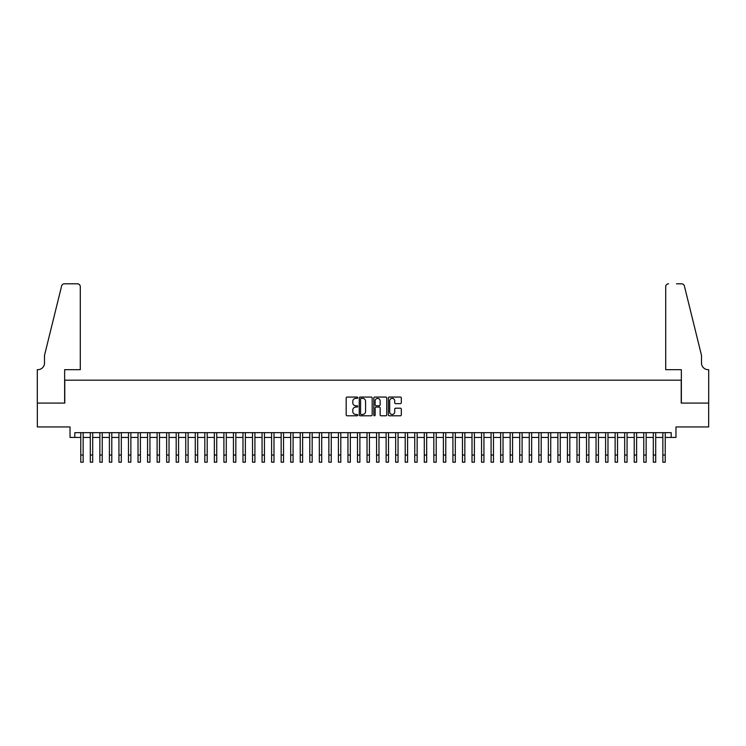 <?xml version="1.0" encoding="UTF-8"?>
<svg xmlns="http://www.w3.org/2000/svg" width="746" height="746" viewBox="0 0 746 746"><rect width="100%" height="100%" fill="white"/><g stroke="black" fill="none" stroke-linecap="round" stroke-linejoin="round"><path stroke-width="1.12" d="M357.735 397.711A0.653 0.653 0 0 0 357.073 397.058L347.123 397.058A0.932 0.932 0 0 0 346.191 397.991L346.191 414.851A0.932 0.932 0 0 0 347.123 415.792L357.073 415.792A0.653 0.653 0 0 0 357.735 415.13A0.653 0.653 0 0 0 357.073 414.478L355.786 414.478A2.993 2.993 0 0 1 352.793 411.484L352.793 410.076A2.993 2.993 0 0 1 355.786 407.074L357.073 407.074A0.653 0.653 0 0 0 357.735 406.421A0.653 0.653 0 0 0 357.073 405.768L355.786 405.768A2.993 2.993 0 0 1 352.793 402.765L352.793 401.367A2.993 2.993 0 0 1 355.786 398.364L357.073 398.364A0.653 0.653 0 0 0 357.735 397.711M400.369 403.661A0.932 0.932 0 0 0 401.311 402.719L401.311 397.991A0.932 0.932 0 0 0 400.369 397.058L389.319 397.058A0.932 0.932 0 0 0 388.386 397.991L388.386 414.851A0.932 0.932 0 0 0 389.319 415.792L400.369 415.792A0.932 0.932 0 0 0 401.311 414.851L401.311 409.134A0.932 0.932 0 0 0 400.369 408.202L395.641 408.202A0.932 0.932 0 0 0 394.709 409.134L394.709 411.969A2.508 2.508 0 0 1 392.2 414.478A2.508 2.508 0 0 1 389.692 411.969L389.692 400.872A2.508 2.508 0 0 1 392.2 398.364A2.508 2.508 0 0 1 394.709 400.872L394.709 402.719A0.932 0.932 0 0 0 395.641 403.661L400.369 403.661M74.805 437.436L74.805 432.661L671.195 432.661L671.195 437.436L675.969 437.436L675.969 426.936L708.653 426.936L708.653 403.082L681.219 403.082L681.219 380.18L64.781 380.18L64.781 403.082L37.347 403.082L37.347 426.936L70.031 426.936L70.031 437.436L80.764 437.436M372.179 397.991A0.932 0.932 0 0 0 371.247 397.058L360.187 397.058A0.932 0.932 0 0 0 359.255 397.991L359.255 414.851A0.932 0.932 0 0 0 360.187 415.792L371.247 415.792A0.932 0.932 0 0 0 372.179 414.851L372.179 397.991M374.753 397.058L385.813 397.058A0.932 0.932 0 0 1 386.745 397.991L386.745 414.851A0.932 0.932 0 0 1 385.813 415.792L381.075 415.792A0.932 0.932 0 0 1 380.143 414.851L380.143 408.015A0.932 0.932 0 0 0 379.201 407.074L376.068 407.074A0.932 0.932 0 0 0 375.135 408.015L375.135 415.13A0.653 0.653 0 0 1 374.473 415.792A0.653 0.653 0 0 1 373.821 415.13L373.821 397.991A0.932 0.932 0 0 1 374.753 397.058M83.151 437.436L90.303 437.436M92.691 437.436L99.852 437.436M102.239 437.436L109.392 437.436M111.779 437.436L118.931 437.436M121.318 437.436L128.48 437.436M130.867 437.436L138.019 437.436M140.407 437.436L147.559 437.436M149.946 437.436L157.108 437.436M159.485 437.436L166.647 437.436M169.034 437.436L176.187 437.436M178.574 437.436L185.735 437.436M188.113 437.436L195.275 437.436M197.662 437.436L204.814 437.436M207.201 437.436L214.354 437.436M216.741 437.436L223.903 437.436M226.29 437.436L233.442 437.436M235.829 437.436L242.982 437.436M245.369 437.436L252.53 437.436M254.918 437.436L262.07 437.436M264.457 437.436L271.609 437.436M273.996 437.436L281.158 437.436M283.536 437.436L290.698 437.436M293.085 437.436L300.237 437.436M302.624 437.436L309.786 437.436M312.164 437.436L319.325 437.436M321.712 437.436L328.865 437.436M331.252 437.436L338.414 437.436M340.791 437.436L347.953 437.436M350.34 437.436L357.493 437.436M359.88 437.436L367.032 437.436M369.419 437.436L376.581 437.436M378.968 437.436L386.12 437.436M388.507 437.436L395.66 437.436M398.047 437.436L405.209 437.436M407.586 437.436L414.748 437.436M417.135 437.436L424.288 437.436M426.675 437.436L433.836 437.436M436.214 437.436L443.376 437.436M445.763 437.436L452.915 437.436M455.302 437.436L462.464 437.436M464.842 437.436L472.004 437.436M474.391 437.436L481.543 437.436M483.93 437.436L491.082 437.436M493.47 437.436L500.631 437.436M503.018 437.436L510.171 437.436M512.558 437.436L519.71 437.436M522.097 437.436L529.259 437.436M531.646 437.436L538.798 437.436M541.186 437.436L548.338 437.436M550.725 437.436L557.887 437.436M560.265 437.436L567.426 437.436M569.813 437.436L576.966 437.436M579.353 437.436L586.515 437.436M588.892 437.436L596.054 437.436M598.441 437.436L605.593 437.436M607.981 437.436L615.133 437.436M617.52 437.436L624.682 437.436M627.069 437.436L634.221 437.436M636.608 437.436L643.761 437.436M646.148 437.436L653.31 437.436M655.697 437.436L662.849 437.436M665.236 437.436L671.195 437.436M361.223 398.364A0.653 0.653 0 0 0 360.57 399.026L360.57 413.825A0.653 0.653 0 0 0 361.223 414.478L362.584 414.478A2.993 2.993 0 0 0 365.577 411.484L365.577 401.367A2.993 2.993 0 0 0 362.584 398.364L361.223 398.364M380.143 400.919A2.508 2.508 0 0 0 377.635 398.411A2.508 2.508 0 0 0 375.135 400.919L375.135 404.826A0.932 0.932 0 0 0 376.068 405.768L379.201 405.768A0.932 0.932 0 0 0 380.143 404.826L380.143 400.919M80.764 455.041L83.151 455.041L83.151 462.194L80.764 462.194L80.764 432.661M83.151 455.041L83.151 432.661M80.288 369.68L80.288 286.669A2.863 2.863 0 0 0 77.425 283.806L64.398 283.806A2.863 2.863 0 0 0 61.62 285.979L44.508 355.366L44.508 363.004A6.677 6.677 0 0 1 37.822 369.68L37.3 369.68L37.3 403.082L64.641 403.082L64.641 369.68L80.288 369.68L80.288 286.669C80.102 284.935 79.151 283.984 77.425 283.806L69.509 283.806M61.62 285.979C62.347 284.413 62.347 284.413 61.62 285.979C62.347 284.413 62.347 284.413 61.62 285.979M44.508 363.004A6.677 6.677 0 0 1 37.822 369.68M665.712 369.68L665.712 286.669L665.712 369.68L681.359 369.68L681.359 403.082L708.7 403.082L708.7 369.68L708.178 369.68A6.677 6.677 0 0 1 701.492 363.004A6.677 6.677 0 0 0 708.178 369.68M696.251 334.096L684.38 285.979L701.492 355.366L701.492 363.004M676.491 283.806L681.602 283.806A2.863 2.863 0 0 1 684.38 285.979C683.653 284.413 683.653 284.413 684.38 285.979C683.653 284.413 683.653 284.413 684.38 285.979M668.575 283.806A2.863 2.863 0 0 0 665.712 286.669C665.898 284.935 666.849 283.984 668.575 283.806M90.303 455.041L92.691 455.041L92.691 462.194L90.303 462.194L90.303 432.661M92.691 455.041L92.691 432.661M99.852 455.041L102.239 455.041L102.239 462.194L99.852 462.194L99.852 432.661M102.239 455.041L102.239 432.661M109.392 455.041L111.779 455.041L111.779 462.194L109.392 462.194L109.392 432.661M111.779 455.041L111.779 432.661M118.931 455.041L121.318 455.041L121.318 462.194L118.931 462.194L118.931 432.661M121.318 455.041L121.318 432.661M128.48 455.041L130.867 455.041L130.867 462.194L128.48 462.194L128.48 432.661M130.867 455.041L130.867 432.661M138.019 455.041L140.407 455.041L140.407 462.194L138.019 462.194L138.019 432.661M140.407 455.041L140.407 432.661M147.559 455.041L149.946 455.041L149.946 462.194L147.559 462.194L147.559 432.661M149.946 455.041L149.946 432.661M157.108 455.041L159.485 455.041L159.485 462.194L157.108 462.194L157.108 432.661M159.485 455.041L159.485 432.661M166.647 455.041L169.034 455.041L169.034 462.194L166.647 462.194L166.647 432.661M169.034 455.041L169.034 432.661M176.187 455.041L178.574 455.041L178.574 462.194L176.187 462.194L176.187 432.661M178.574 455.041L178.574 432.661M185.735 455.041L188.113 455.041L188.113 462.194L185.735 462.194L185.735 432.661M188.113 455.041L188.113 432.661M195.275 455.041L197.662 455.041L197.662 462.194L195.275 462.194L195.275 432.661M197.662 455.041L197.662 432.661M204.814 455.041L207.201 455.041L207.201 462.194L204.814 462.194L204.814 432.661M207.201 455.041L207.201 432.661M214.354 455.041L216.741 455.041L216.741 462.194L214.354 462.194L214.354 432.661M216.741 455.041L216.741 432.661M223.903 455.041L226.29 455.041L226.29 462.194L223.903 462.194L223.903 432.661M226.29 455.041L226.29 432.661M233.442 455.041L235.829 455.041L235.829 462.194L233.442 462.194L233.442 432.661M235.829 455.041L235.829 432.661M242.982 455.041L245.369 455.041L245.369 462.194L242.982 462.194L242.982 432.661M245.369 455.041L245.369 432.661M252.53 455.041L254.918 455.041L254.918 462.194L252.53 462.194L252.53 432.661M254.918 455.041L254.918 432.661M262.07 455.041L264.457 455.041L264.457 462.194L262.07 462.194L262.07 432.661M264.457 455.041L264.457 432.661M271.609 455.041L273.996 455.041L273.996 462.194L271.609 462.194L271.609 432.661M273.996 455.041L273.996 432.661M281.158 455.041L283.536 455.041L283.536 462.194L281.158 462.194L281.158 432.661M283.536 455.041L283.536 432.661M290.698 455.041L293.085 455.041L293.085 462.194L290.698 462.194L290.698 432.661M293.085 455.041L293.085 432.661M300.237 455.041L302.624 455.041L302.624 462.194L300.237 462.194L300.237 432.661M302.624 455.041L302.624 432.661M309.786 455.041L312.164 455.041L312.164 462.194L309.786 462.194L309.786 432.661M312.164 455.041L312.164 432.661M319.325 455.041L321.712 455.041L321.712 462.194L319.325 462.194L319.325 432.661M321.712 455.041L321.712 432.661M328.865 455.041L331.252 455.041L331.252 462.194L328.865 462.194L328.865 432.661M331.252 455.041L331.252 432.661M338.414 455.041L340.791 455.041L340.791 462.194L338.414 462.194L338.414 432.661M340.791 455.041L340.791 432.661M347.953 455.041L350.34 455.041L350.34 462.194L347.953 462.194L347.953 432.661M350.34 455.041L350.34 432.661M357.493 455.041L359.88 455.041L359.88 462.194L357.493 462.194L357.493 432.661M359.88 455.041L359.88 432.661M367.032 455.041L369.419 455.041L369.419 462.194L367.032 462.194L367.032 432.661M369.419 455.041L369.419 432.661M376.581 455.041L378.968 455.041L378.968 462.194L376.581 462.194L376.581 432.661M378.968 455.041L378.968 432.661M386.12 455.041L388.507 455.041L388.507 462.194L386.12 462.194L386.12 432.661M388.507 455.041L388.507 432.661M395.66 455.041L398.047 455.041L398.047 462.194L395.66 462.194L395.66 432.661M398.047 455.041L398.047 432.661M405.209 455.041L407.586 455.041L407.586 462.194L405.209 462.194L405.209 432.661M407.586 455.041L407.586 432.661M414.748 455.041L417.135 455.041L417.135 462.194L414.748 462.194L414.748 432.661M417.135 455.041L417.135 432.661M424.288 455.041L426.675 455.041L426.675 462.194L424.288 462.194L424.288 432.661M426.675 455.041L426.675 432.661M433.836 455.041L436.214 455.041L436.214 462.194L433.836 462.194L433.836 432.661M436.214 455.041L436.214 432.661M443.376 455.041L445.763 455.041L445.763 462.194L443.376 462.194L443.376 432.661M445.763 455.041L445.763 432.661M452.915 455.041L455.302 455.041L455.302 462.194L452.915 462.194L452.915 432.661M455.302 455.041L455.302 432.661M462.464 455.041L464.842 455.041L464.842 462.194L462.464 462.194L462.464 432.661M464.842 455.041L464.842 432.661M472.004 455.041L474.391 455.041L474.391 462.194L472.004 462.194L472.004 432.661M474.391 455.041L474.391 432.661M481.543 455.041L483.93 455.041L483.93 462.194L481.543 462.194L481.543 432.661M483.93 455.041L483.93 432.661M491.082 455.041L493.47 455.041L493.47 462.194L491.082 462.194L491.082 432.661M493.47 455.041L493.47 432.661M500.631 455.041L503.018 455.041L503.018 462.194L500.631 462.194L500.631 432.661M503.018 455.041L503.018 432.661M510.171 455.041L512.558 455.041L512.558 462.194L510.171 462.194L510.171 432.661M512.558 455.041L512.558 432.661M519.71 455.041L522.097 455.041L522.097 462.194L519.71 462.194L519.71 432.661M522.097 455.041L522.097 432.661M529.259 455.041L531.646 455.041L531.646 462.194L529.259 462.194L529.259 432.661M531.646 455.041L531.646 432.661M538.798 455.041L541.186 455.041L541.186 462.194L538.798 462.194L538.798 432.661M541.186 455.041L541.186 432.661M548.338 455.041L550.725 455.041L550.725 462.194L548.338 462.194L548.338 432.661M550.725 455.041L550.725 432.661M557.887 455.041L560.265 455.041L560.265 462.194L557.887 462.194L557.887 432.661M560.265 455.041L560.265 432.661M567.426 455.041L569.813 455.041L569.813 462.194L567.426 462.194L567.426 432.661M569.813 455.041L569.813 432.661M576.966 455.041L579.353 455.041L579.353 462.194L576.966 462.194L576.966 432.661M579.353 455.041L579.353 432.661M586.515 455.041L588.892 455.041L588.892 462.194L586.515 462.194L586.515 432.661M588.892 455.041L588.892 432.661M596.054 455.041L598.441 455.041L598.441 462.194L596.054 462.194L596.054 432.661M598.441 455.041L598.441 432.661M605.593 455.041L607.981 455.041L607.981 462.194L605.593 462.194L605.593 432.661M607.981 455.041L607.981 432.661M615.133 455.041L617.52 455.041L617.52 462.194L615.133 462.194L615.133 432.661M617.52 455.041L617.52 432.661M624.682 455.041L627.069 455.041L627.069 462.194L624.682 462.194L624.682 432.661M627.069 455.041L627.069 432.661M634.221 455.041L636.608 455.041L636.608 462.194L634.221 462.194L634.221 432.661M636.608 455.041L636.608 432.661M643.761 455.041L646.148 455.041L646.148 462.194L643.761 462.194L643.761 432.661M646.148 455.041L646.148 432.661M653.31 455.041L655.697 455.041L655.697 462.194L653.31 462.194L653.31 432.661M655.697 455.041L655.697 432.661M662.849 455.041L665.236 455.041L665.236 462.194L662.849 462.194L662.849 432.661M665.236 455.041L665.236 432.661"/></g></svg>

